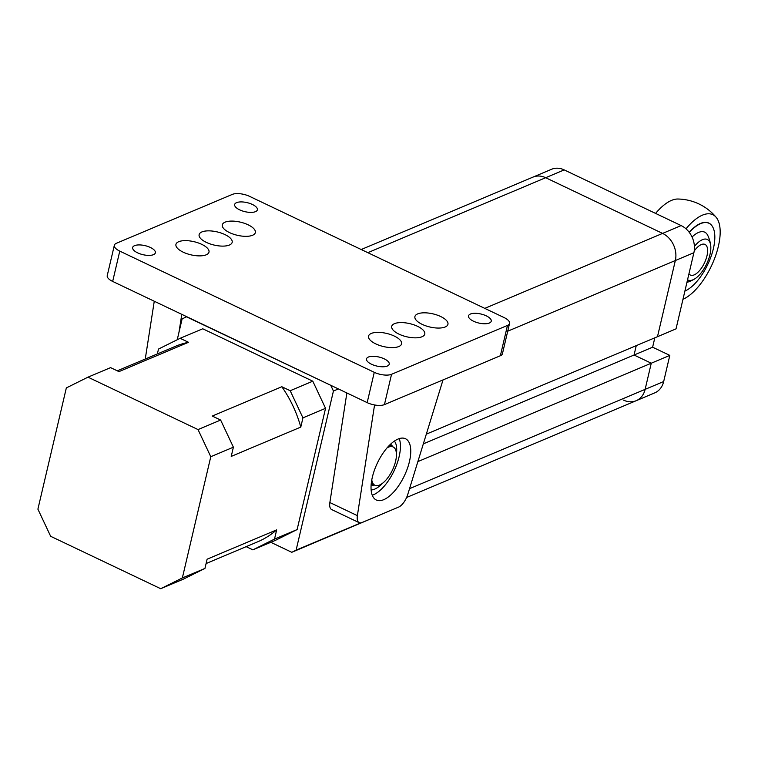 <?xml version="1.0" encoding="UTF-8"?>
<svg xmlns="http://www.w3.org/2000/svg" width="758" height="758" viewBox="0 0 758 758"><rect width="100%" height="100%" fill="white"/><g stroke="black" fill="none" stroke-linecap="round" stroke-linejoin="round"><path stroke-width="1.14" d="M372.349 477.189A33.939 14.933 -64.5 0 1 405.492 438.73A33.939 14.933 -64.5 0 1 409.443 461.556A33.939 14.933 -64.5 0 1 376.309 500.005A33.939 14.933 -64.5 0 1 372.349 477.189M399.22 438.607A33.939 14.933 -64.5 0 1 399.125 456.638A33.939 14.933 -64.5 0 1 372.254 495.22A33.939 14.933 115.5 0 0 399.125 456.638A33.939 14.933 115.5 0 0 399.22 438.607M443.013 379.919L407.785 494.377A12.725 5.6 -64.5 0 1 398.594 507.102L361.964 522.537A12.725 5.6 -64.5 0 1 359.159 522.66L331.644 509.556A12.725 5.6 -64.5 0 1 329.863 502.535L346.87 392.966M359.159 522.66A12.725 5.6 -64.5 0 1 357.378 515.639L374.556 404.962M181.778 314.343L178.973 332.317M154.262 301.239L145.252 359.036M375.788 343.895A16.97 6.756 13.2 0 0 401.579 343.857A16.97 6.756 13.2 0 0 394.331 336.078A16.97 6.756 13.2 0 0 368.54 336.116A16.97 6.756 13.2 0 0 375.788 343.895M398.973 334.126A16.97 6.756 13.2 0 0 424.764 334.089A16.97 6.756 13.2 0 0 417.516 326.3A16.97 6.756 13.2 0 0 391.725 326.338A16.97 6.756 13.2 0 0 398.973 334.126M422.159 324.348A16.97 6.756 13.2 0 0 447.95 324.31A16.97 6.756 13.2 0 0 440.701 316.531A16.97 6.756 13.2 0 0 414.91 316.56A16.97 6.756 13.2 0 0 422.159 324.348M229.56 232.621A16.97 6.756 13.2 0 0 255.351 232.583A16.97 6.756 13.2 0 0 248.112 224.804A16.97 6.756 13.2 0 0 222.321 224.842A16.97 6.756 13.2 0 0 229.56 232.621M206.375 242.399A16.97 6.756 13.2 0 0 232.166 242.361A16.97 6.756 13.2 0 0 224.927 234.573A16.97 6.756 13.2 0 0 199.127 234.61A16.97 6.756 13.2 0 0 206.375 242.399M183.19 252.168A16.97 6.756 13.2 0 0 208.981 252.139A16.97 6.756 13.2 0 0 201.742 244.351A16.97 6.756 13.2 0 0 175.941 244.389A16.97 6.756 13.2 0 0 183.19 252.168M371.496 364.228A11.664 4.643 13.2 0 0 389.224 364.21A11.664 4.643 13.2 0 0 384.249 358.856A11.664 4.643 13.2 0 0 366.512 358.885A11.664 4.643 13.2 0 0 371.496 364.228M473.513 321.221A11.664 4.643 13.2 0 0 491.241 321.202A11.664 4.643 13.2 0 0 486.266 315.849A11.664 4.643 13.2 0 0 468.529 315.868A11.664 4.643 13.2 0 0 473.513 321.221M239.651 209.843A11.664 4.643 13.2 0 0 257.379 209.814A11.664 4.643 13.2 0 0 252.405 204.471A11.664 4.643 13.2 0 0 234.667 204.489A11.664 4.643 13.2 0 0 239.651 209.843M137.634 252.85A11.664 4.643 13.2 0 0 155.362 252.831A11.664 4.643 13.2 0 0 150.387 247.478A11.664 4.643 13.2 0 0 132.65 247.496A11.664 4.643 13.2 0 0 137.634 252.85M504.117 317.583L249.619 196.379A12.725 5.06 13.2 0 0 232.346 194.399L116.419 243.271A12.725 5.06 13.2 0 0 114.344 245.279A12.725 5.06 13.2 0 0 119.773 251.116L374.272 372.32A12.725 5.06 13.2 0 0 391.545 374.3L507.481 325.428A12.725 5.06 13.2 0 0 509.547 323.42A12.725 5.06 13.2 0 0 504.117 317.583M119.773 251.116L112.667 281.426L367.166 402.631L374.272 372.32M391.545 374.3L384.439 404.611L500.365 355.739L507.481 325.428M509.547 323.42L502.44 353.73A12.725 5.06 -166.8 0 1 500.365 355.739M384.439 404.611A12.725 5.06 -166.8 0 1 367.166 402.631M112.667 281.426A12.725 5.06 -166.8 0 1 107.238 275.59L114.344 245.279M371.126 489.895A27.572 12.128 115.5 0 0 382.42 483.367M396.415 453.966A27.572 12.128 115.5 0 0 394.368 441.09M371.78 479.928A21.205 9.333 115.5 0 0 374.897 485.243A21.205 9.333 115.5 0 0 395.61 461.205A21.205 9.333 115.5 0 0 393.137 446.945A21.205 9.333 115.5 0 0 387.044 447.874M338.4 388.93L333.435 391.024L296.113 550.147L360.817 522.868M389.167 511.072L291.783 552.298L270.786 542.302M177.23 339.755L182.109 318.947L186.44 316.797L331.151 385.481M333.435 391.024L330.886 385.595M291.783 552.298L296.113 550.147M417.876 461.603L651.264 363.215L645.134 389.356A21.205 17.074 67.1 0 1 636.17 400.707A21.205 17.074 -112.9 0 0 645.134 389.356L409.538 488.673M423.334 443.866L634.067 355.019L651.264 363.215L645.134 389.356L663.676 381.539L669.807 355.388L651.264 363.215L634.067 355.019L636.265 345.639L634.067 355.019L652.619 347.202L654.817 337.812M361.215 249.524L551.53 169.29A21.205 17.074 67.1 0 1 564.208 169.896L545.665 177.713A21.205 17.074 -112.9 0 0 532.978 177.116A21.205 17.074 67.1 0 1 545.665 177.713L662.596 233.407A21.205 17.074 67.1 0 1 675.34 260.534L657.48 336.694L676.032 328.868L693.892 252.717L675.34 260.534L657.48 336.694L426.328 434.144M367.838 252.679L545.665 177.713L662.596 233.407L484.769 308.373M564.208 169.896L681.139 225.581A21.205 17.074 67.1 0 1 693.892 252.717M669.807 355.388L652.619 347.202M663.676 381.539A21.205 17.074 67.1 0 1 654.722 392.89L406.61 497.485M507.727 331.199L675.34 260.534A21.205 17.074 -112.9 0 0 662.596 233.407L681.139 225.581M623.493 400.11A21.205 17.074 -112.9 0 0 636.17 400.707M182.346 577.956L204.954 568.424L183.313 579.178L160.705 588.71L182.346 577.956L210.781 456.714L233.388 447.182L231.228 456.411L300.784 427.086L302.944 417.857L290.191 390.721L312.798 381.198L325.552 408.325L297.117 529.567L275.476 540.321L252.869 549.853L246.17 546.66M252.869 549.853L274.51 539.099L276.67 529.87L207.114 559.196L204.954 568.424M274.51 539.099L297.117 529.567M325.552 408.325L302.944 417.857M160.705 588.71L50.653 536.294L37.9 509.158L66.334 387.916L87.975 377.162L198.028 429.578L220.635 420.046L212.259 416.057L281.815 386.732L290.191 390.721M157.361 353.929L158.498 349.059L180.139 338.305L188.515 342.294L118.959 371.619L110.583 367.63L87.975 377.162M180.139 338.305L202.746 328.783L312.798 381.198M233.388 447.182L220.635 420.046M210.781 456.714L198.028 429.578M276.67 529.87A106.044 85.379 67.1 0 1 257.701 541.799L206.091 563.554M281.815 386.732A106.044 85.379 67.1 0 1 300.784 427.086M117.282 370.823L175.306 346.368A106.044 85.379 67.1 0 1 188.515 342.294M688.956 273.771A16.97 7.466 115.5 0 0 690.415 275.059A16.97 7.466 115.5 0 0 694.157 274.898A16.97 7.466 115.5 0 0 705.925 259.388A16.97 7.466 115.5 0 0 705.006 244.427A16.97 7.466 115.5 0 0 701.264 244.588A16.97 7.466 115.5 0 0 694.224 250.983M685.999 228.821A47.185 20.76 -64.5 0 1 716.149 217.3A47.185 20.76 -64.5 0 1 713.865 260.373A47.185 20.76 -64.5 0 1 682.967 299.306M692.045 237.027A27.913 12.28 -64.5 0 1 698.573 232.441A27.913 12.28 -64.5 0 1 707.773 235.444A33.939 33.939 0 0 1 710.682 245.251A22.446 9.873 115.5 0 0 702.41 239.699A22.446 9.873 115.5 0 0 694.423 246.416M687.553 279.73A22.446 9.873 115.5 0 0 693.001 279.797A22.446 9.873 115.5 0 0 694.631 278.953A22.446 9.873 115.5 0 0 710.682 245.251M684.9 291.072A37.777 16.619 115.5 0 0 709.346 260.894A37.777 16.619 115.5 0 0 712.198 226.14A37.777 16.619 115.5 0 0 700.638 223.629A37.777 16.619 115.5 0 0 689.306 232.441M689.164 232.242A37.881 16.667 -64.5 0 1 700.487 223.449A37.881 16.667 -64.5 0 1 712.046 225.912A37.881 16.667 -64.5 0 1 712.122 226.026M716.149 217.3A50.9 50.9 0 0 0 677.766 199.022A47.185 20.76 115.5 0 0 655.594 213.415M329.863 502.535L357.378 515.639M374.424 485.016A22.484 9.892 -64.5 0 1 371.136 484.855M390.465 444.273A22.484 9.892 -64.5 0 1 392.663 446.718M371.259 483.509L374.897 485.243M389.498 445.211L393.137 446.945M686.938 282.383A33.939 33.939 0 0 0 694.631 278.953"/></g></svg>
